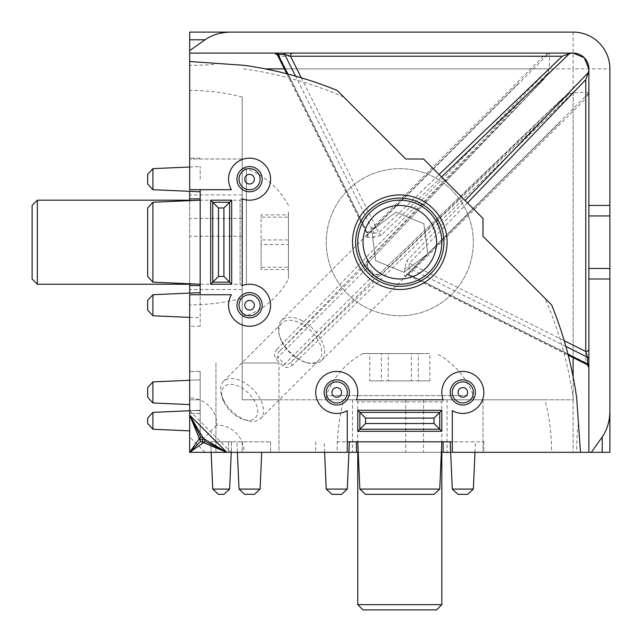 <?xml version="1.0" encoding="UTF-8"?>
<svg xmlns="http://www.w3.org/2000/svg" width="642" height="642" viewBox="0 0 642 642"><rect width="100%" height="100%" fill="white"/><g stroke="black" fill="none" stroke-linecap="round" stroke-linejoin="round"><path stroke-width="0.48" stroke-dasharray="3.21 2.41" d="M152.908 315.784L152.908 294.702M147.66 300.424L147.66 310.054M152.908 189.719L152.908 168.637M147.66 174.359L147.66 183.989M152.908 381.894L147.66 387.624L147.66 397.254L147.66 387.624L147.66 397.254L152.908 402.975L152.908 381.894L152.908 402.975L152.908 381.894L200.184 379.831L200.184 405.046L200.184 379.831L200.184 405.046L200.184 379.831L189.679 380.289M200.184 305.239L200.184 292.632L200.184 305.239M200.184 179.174L200.184 166.567L200.184 179.174M244.072 452.321L189.679 452.321L189.679 410.631L200.184 410.631L200.184 441.816L200.184 371.429L200.184 413.448L200.184 410.631L189.679 410.631L189.679 452.321L270.571 452.321L189.679 452.321L189.679 397.928A27.261 27.197 -0 0 1 216.94 425.06A27.261 27.197 90 0 1 244.072 452.321L337.114 452.321A151.664 107.246 90 0 1 343.751 399.789L242.211 399.789L242.211 97.03A151.664 107.246 -0 0 0 189.679 90.394L189.679 61.512L216.94 63.422A27.261 1.902 -0 0 1 189.679 65.315M189.679 399.789L189.679 371.429L189.679 413.448L189.679 371.429L189.679 399.789L200.184 399.789L189.679 399.789M200.184 189.679L200.184 326.256L200.184 294.734L231.369 294.734A21.009 21.009 0 0 0 244.779 325.703A21.009 21.009 0 0 0 270.531 303.899A21.009 21.009 0 0 0 242.211 285.562L242.211 198.859A21.009 21.009 0 0 0 270.531 180.514A21.009 21.009 0 0 0 244.779 158.718A21.009 21.009 0 0 0 231.369 189.679L189.679 189.679L189.679 158.165L189.679 191.324M189.679 198.859L189.679 200.184L189.679 198.859M200.184 294.734L189.679 294.734L189.679 326.256L189.679 293.097M189.679 285.562L189.679 284.229L189.679 285.562M347.266 441.816L483.835 441.816L452.321 441.816L452.321 410.631A21.009 21.009 0 0 0 483.282 397.221A21.009 21.009 0 0 0 461.486 371.469A21.009 21.009 0 0 0 443.141 399.789L356.438 399.789A21.009 21.009 0 0 0 338.101 371.469A21.009 21.009 0 0 0 316.297 397.221A21.009 21.009 0 0 0 347.266 410.631L347.266 452.321L315.744 452.321L348.903 452.321M239.025 489.092L244.746 494.34L254.376 494.34L244.746 494.34L254.376 494.34L260.106 489.092L239.025 489.092L249.561 489.092L239.025 489.092L236.954 441.816L262.169 441.816L236.954 441.816L262.169 441.816L236.954 441.816L237.412 452.321M347.298 489.092L326.216 489.092M331.946 494.34L341.576 494.34M473.363 489.092L452.281 489.092M458.011 494.34L467.641 494.34M462.826 441.816L450.219 441.816L462.826 441.816M336.761 441.816L349.368 441.816L336.761 441.816M242.211 441.816L242.211 452.321L242.211 441.816L270.571 441.816L242.211 441.816M231.369 441.816L231.369 452.321L231.369 441.816L228.552 441.816L270.571 441.816L231.369 441.816M452.321 441.816L452.321 452.321L483.835 452.321L450.676 452.321M443.141 452.321L441.816 452.321L443.141 452.321M356.438 452.321L357.771 452.321L356.438 452.321M352.514 242.211A47.275 47.275 0 0 1 423.431 201.267A47.275 47.275 0 0 1 423.431 283.146A47.275 47.275 0 0 1 352.514 242.211M189.679 242.211L189.679 289.486L189.679 242.211M242.211 242.211L242.211 289.486L242.211 242.211M399.789 452.321L352.514 452.321L399.789 452.321M399.789 399.789L352.514 399.789L399.789 399.789M203.45 438.494L189.679 415.173M189.679 410.752L200.184 410.294L200.184 431.304L200.184 410.294L152.908 412.365L147.66 418.086L147.66 423.519L152.908 429.241L189.679 430.846M242.211 286.332L240.108 284.229L189.679 284.229L200.184 284.229L152.908 282.167L152.908 202.254L200.184 200.184L200.184 284.229L200.184 200.184L189.679 200.184L240.108 200.184L240.108 284.229L240.108 200.184L242.211 198.089L242.211 286.332L242.211 198.089M211.154 452.321L210.696 441.816L231.706 441.816L210.696 441.816L212.759 489.092L218.481 494.34L223.914 494.34L229.635 489.092L231.248 452.321M359.833 489.092L365.563 494.34L434.024 494.34L439.746 489.092L359.833 489.092L357.771 441.816L441.816 441.816L357.771 441.816L357.771 452.321L357.771 401.892L441.816 401.892L357.771 401.892L355.668 399.789L443.911 399.789L355.668 399.789M551.606 304.886L544.97 298.249A387.254 387.254 0 0 1 573.362 399.789L544.97 399.789A151.664 107.246 90 0 1 551.606 452.321L576.685 452.321A27.261 1.902 90 0 1 578.578 425.06L576.685 397.928M244.072 65.315L216.94 63.422M544.97 298.249L482.993 236.264L482.993 218.44L423.559 159.007L405.736 159.007L337.114 90.394M343.751 97.03A387.254 387.254 0 0 0 242.211 68.638M242.211 97.03L242.211 298.249A151.664 107.246 -0 0 1 189.679 304.886L189.679 90.394M242.211 298.249L242.211 399.789L278.981 399.789L278.981 452.321L215.945 452.321L278.981 452.321L278.981 363.019L278.981 399.789L573.362 399.789M189.679 397.928L189.679 304.886M551.606 452.321L337.114 452.321M578.578 425.06L580.488 452.321L576.685 452.321M358.228 452.321L441.351 452.321M189.679 200.649L189.679 283.772M242.211 363.019L278.981 363.019L242.211 363.019M544.97 399.789L343.751 399.789M215.945 363.019L215.945 452.321L215.945 363.019M482.993 399.789L482.993 452.321L482.993 399.789M423.559 399.789L423.559 452.321M405.736 399.789L405.736 452.321M189.679 32.1L189.679 452.321L205.215 441.439L203.49 438.51L200.545 436.801L189.679 452.321L216.94 425.06M242.211 236.264L189.679 236.264M242.211 218.44L189.679 218.44M242.211 159.007L189.679 159.007L242.211 159.007M439.746 489.092L441.816 441.816L441.816 452.321L441.816 401.892L443.911 399.789M229.635 489.092L212.759 489.092M152.908 202.254L147.66 207.976L147.66 276.437L152.908 282.167M152.908 429.241L152.908 412.365M203.506 438.55L226.827 452.321M223.512 399.918A26.266 15.167 45 0 1 221.37 394.365A26.266 15.167 45 0 1 223.512 381.348A26.266 15.167 45 0 1 252.804 389.196A26.266 15.167 45 0 1 260.652 418.488A26.266 15.167 45 0 1 247.635 420.63A26.266 15.167 45 0 1 223.512 399.918M224.058 402.341A22.061 12.736 -135 0 0 244.321 419.74A22.061 12.736 -135 0 0 257.057 407.004A22.061 12.736 -135 0 0 234.996 384.943A22.061 12.736 -135 0 0 222.26 397.679A22.061 12.736 -135 0 0 224.058 402.341M301.523 320.422A28.368 16.379 45 0 1 321.578 360.531A28.368 16.379 45 0 1 307.518 362.85A28.368 16.379 45 0 1 281.469 340.477A28.368 16.379 45 0 1 279.15 334.482A28.368 16.379 45 0 1 281.469 320.422A28.368 16.379 45 0 1 301.523 320.422M281.742 341.688A26.266 15.167 -135 0 0 305.857 362.401A26.266 15.167 -135 0 0 318.881 360.258A26.266 15.167 -135 0 0 311.033 330.967A26.266 15.167 -135 0 0 281.742 323.119A26.266 15.167 -135 0 0 279.599 336.143A26.266 15.167 -135 0 0 281.742 341.688M588.891 452.321L588.891 92.938C587.944 92.247 582.687 92.247 573.129 92.938L569.51 93.66L381.372 274.736C378.973 276.75 376.244 276.806 373.179 274.904L374.27 274.094L378.772 274.447A3.154 1.806 46.2 0 1 381.372 274.736M588.891 92.938L406.843 274.736C404.925 276.75 404.139 276.806 404.476 274.904A28.368 16.379 -135 0 0 404.476 268.821L406.843 260.628L465.041 200.489M588.891 93.01L588.891 68.871M573.129 53.109L277.031 53.109A3.154 2.263 90 0 1 279.294 56.231C277.296 55.148 276.846 54.554 277.946 54.442M441.511 176.959L381.372 235.157L373.179 237.524A28.368 16.379 -135 0 0 367.096 237.524C365.194 237.861 365.25 237.075 367.264 235.157L549.062 53.109L189.679 53.109M367.537 263.244L543.445 79.696L279.294 351.487L367.537 263.244L367.304 267.931L277.946 357.289C276.846 355.74 277.296 353.806 279.294 351.487L277.031 349.288L549.062 68.871C549.753 59.305 549.753 54.048 549.062 53.109M548.99 69.472L548.34 72.49L367.264 260.628C365.25 263.027 365.194 265.764 367.096 268.821A28.368 16.379 -135 0 0 373.179 274.904M548.99 53.109L277.031 53.109M189.679 61.512L189.679 452.321L580.488 452.321M609.9 410.719L609.9 68.871A36.771 36.771 0 0 0 573.129 32.1A36.771 36.771 0 0 1 609.9 68.871L573.129 68.871L573.129 452.321L609.9 452.321M189.679 452.321L573.129 452.321L573.129 376.862M467.464 202.912L409.283 263.244L564.206 340.709M565.875 346.447L408.842 267.931A31.514 18.193 45 0 1 408.842 274.696L585.769 98.555L585.769 362.706L409.283 274.463L408.842 274.696A3.154 2.399 11 0 0 404.476 274.904M404.476 268.821A3.154 2.006 -9.2 0 1 408.842 267.931L409.283 263.244A3.154 1.79 44 0 1 406.843 260.628M587.558 364.054C587.446 365.154 586.852 364.704 585.769 362.706A3.154 2.263 180 0 1 588.891 364.969M588.433 93.66L585.769 98.555M569.51 93.66L562.304 98.555L378.756 274.463L290.513 362.706C288.194 364.704 286.26 365.154 284.711 364.054L374.069 274.696L378.756 274.463M543.445 56.231L367.537 232.717L279.294 56.231L543.445 56.231L548.34 53.567M301.291 77.794L378.756 232.717L439.088 174.536M378.772 274.447L562.392 98.475L290.513 362.706L292.712 364.969L572.528 93.01M548.34 72.49L543.445 79.696L367.553 263.228C366.686 263.854 366.799 265.355 367.906 267.73L367.304 267.931A31.514 18.193 45 0 0 374.069 274.696L374.27 274.094L367.906 267.73L367.096 268.821M287.736 74.015L367.304 233.158L367.537 232.717A3.154 1.87 44.8 0 1 367.521 234.964A3.154 1.87 44.8 0 1 367.264 235.157M367.096 237.524A3.154 2.399 -101 0 0 367.304 233.158L367.537 232.717M381.372 235.157A3.154 1.79 -134 0 1 378.756 232.717L374.069 233.158A3.154 2.006 -80.8 0 1 373.179 237.524M441.816 604.644L357.771 604.644M436.56 609.9L363.019 609.9M467.753 395.592L326.256 395.592L467.753 395.592M467.753 399.789L326.256 399.789L467.753 399.789M413.833 353.565L363.019 353.565L413.833 353.565M381.308 353.565L429.851 353.565L381.308 353.565L381.308 380.883L369.728 380.883L369.728 353.565M369.728 380.883L388.209 380.883L388.209 353.565M388.209 380.883L418.271 380.883L418.271 353.565M418.271 380.883L429.851 380.883L429.851 353.565M429.851 380.883L411.37 380.883L411.37 353.565M411.37 380.883L381.308 380.883M383.747 281.044A42.019 42.019 0 0 0 441.447 236.689A42.019 42.019 0 0 0 374.182 208.891A42.019 42.019 0 0 0 383.747 281.044M371.71 310.174A73.541 73.541 0 0 1 354.97 183.909A73.541 73.541 0 0 1 472.689 232.548A73.541 73.541 0 0 1 371.71 310.174A73.541 73.541 0 0 1 354.97 183.909A73.541 73.541 0 0 1 472.689 232.548A73.541 73.541 0 0 1 371.71 310.174M433.775 256.246A36.771 36.771 0 0 1 370.643 264.616A36.771 36.771 0 0 1 394.958 205.761A36.771 36.771 0 0 1 433.775 256.246M423.832 223.729L395.809 212.149L371.766 230.63L375.747 260.692L403.778 272.272L427.821 253.791L423.832 223.729L395.809 212.149L371.766 230.63L375.747 260.692L403.778 272.272L427.821 253.791L423.832 223.729M37.356 284.229L37.356 200.184M32.1 278.981L32.1 205.44M246.408 283.644L246.408 168.669L246.408 283.644M242.211 283.644L242.211 168.669L242.211 283.644M288.435 211.828L288.435 278.981L288.435 211.828M288.435 214.885L288.435 269.536L288.435 214.885L261.117 214.885L261.117 239.939L288.435 239.939M261.117 239.939L261.117 267.265L288.435 267.265M261.117 267.265L261.117 269.536L288.435 269.536M261.117 269.536L261.117 244.482L288.435 244.482M261.117 244.482L261.117 217.157L288.435 217.157M261.117 217.157L261.117 214.885M277.031 349.288C274.11 352.851 273.813 356.125 276.124 359.111L277.946 357.289L284.711 364.054L282.889 365.876C285.875 368.187 289.149 367.89 292.712 364.969M573.129 32.1L573.129 68.871L265.138 68.871M284.366 68.871L549.062 68.871M573.129 92.938L573.129 357.634M282.889 365.876L276.124 359.111M189.679 410.719L231.28 452.321M205.015 452.321L189.679 436.985M408.842 274.696L567.985 354.264M409.283 274.463A3.154 1.87 -134.8 0 0 407.036 274.479A3.154 1.87 -134.8 0 0 406.843 274.736M367.304 233.158A31.514 18.193 45 0 1 374.069 233.158L295.553 76.125M367.553 263.228A3.154 1.806 -136.2 0 0 367.264 260.628M152.908 402.975L189.679 404.588M189.679 317.389L200.184 317.846M189.679 167.032L200.184 166.567M200.184 371.429L189.679 371.429L200.184 371.429M200.184 413.448L189.679 413.448L200.184 413.448M200.184 158.165L189.679 158.165M200.184 326.256L189.679 326.256M260.106 489.092L261.711 452.321M474.968 452.321L475.433 441.816M324.611 452.321L324.154 441.816M228.552 441.816L228.552 452.321L228.552 441.816M270.571 441.816L270.571 452.321L270.571 441.816M483.835 441.816L483.835 452.321M315.744 441.816L315.744 452.321M242.211 194.935L189.679 194.935M242.211 289.486L189.679 289.486M352.514 399.789L352.514 452.321M447.065 399.789L447.065 452.321M244.321 419.74L247.635 420.63M222.26 397.679L221.37 394.365M305.857 362.401L307.518 362.85M279.599 336.143L279.15 334.482M260.652 418.488L318.881 360.258M223.512 381.348L281.742 323.119M321.578 360.531L559.808 122.301M281.469 320.422L519.699 82.192M559.864 122.245L406.113 275.306L408.529 275.338L568.218 355.178M286.822 73.782L366.662 233.471L366.694 235.887L519.755 82.136M473.331 399.789L473.331 395.592A78.42 78.42 0 0 0 436.56 353.565M326.256 399.789L326.256 395.592M363.019 353.565A78.42 78.42 0 0 0 326.192 395.753M242.211 315.744L246.408 315.744A78.42 78.42 0 0 0 288.435 278.981M242.211 168.669L246.408 168.669M288.435 205.44A78.42 78.42 0 0 0 246.392 168.661"/><path stroke-width="0.96" d="M152.908 315.784L147.66 310.054L147.66 300.424L152.908 294.702L152.908 315.784L189.679 317.389M152.908 189.719L147.66 183.989L147.66 174.359L152.908 168.637L152.908 189.719L200.184 191.781M152.908 402.975L147.66 397.254L147.66 387.624L152.908 381.894L152.908 402.975L189.679 404.588M200.184 198.859L189.679 198.859L189.679 200.649M189.679 191.324L189.679 198.859M200.184 285.562L189.679 285.562L189.679 293.097M452.281 392.439A10.545 10.545 0 0 1 462.826 381.894A10.545 10.545 0 0 1 473.363 392.439A10.545 10.545 0 0 1 462.826 402.975A10.545 10.545 0 0 1 452.281 392.439M467.641 392.439A4.815 4.815 0 0 0 460.418 388.266A4.815 4.815 0 0 0 460.418 396.604A4.815 4.815 0 0 0 467.641 392.439M326.216 392.439A10.545 10.545 0 0 1 336.761 381.894A10.545 10.545 0 0 1 347.298 392.439A10.545 10.545 0 0 1 336.761 402.975A10.545 10.545 0 0 1 326.216 392.439M341.576 392.439A4.815 4.815 0 0 0 334.354 388.266A4.815 4.815 0 0 0 334.354 396.604A4.815 4.815 0 0 0 341.576 392.439M239.025 179.174A10.545 10.545 0 0 1 249.561 168.637A10.545 10.545 0 0 1 260.106 179.174A10.545 10.545 0 0 1 249.561 189.719A10.545 10.545 0 0 1 239.025 179.174M254.376 179.174A4.815 4.815 0 0 0 247.154 175.009A4.815 4.815 0 0 0 247.154 183.347A4.815 4.815 0 0 0 254.376 179.174M239.025 305.239A10.545 10.545 0 0 1 249.561 294.702A10.545 10.545 0 0 1 260.106 305.239A10.545 10.545 0 0 1 249.561 315.784A10.545 10.545 0 0 1 239.025 305.239M254.376 305.239A4.815 4.815 0 0 0 247.154 301.074A4.815 4.815 0 0 0 247.154 309.412A4.815 4.815 0 0 0 254.376 305.239M450.219 392.439A12.607 12.607 0 0 0 469.125 403.353A12.607 12.607 0 0 0 469.125 381.517A12.607 12.607 0 0 0 450.219 392.439M324.154 392.439A12.607 12.607 0 0 0 343.061 403.353A12.607 12.607 0 0 0 343.061 381.517A12.607 12.607 0 0 0 324.154 392.439M236.954 305.239A12.607 12.607 0 0 0 255.869 316.161A12.607 12.607 0 0 0 255.869 294.325A12.607 12.607 0 0 0 236.954 305.239M236.954 179.174A12.607 12.607 0 0 0 255.869 190.096A12.607 12.607 0 0 0 255.869 168.26A12.607 12.607 0 0 0 236.954 179.174M573.129 53.109L584.276 57.724L588.891 68.871A15.761 15.761 0 0 0 573.129 53.109L189.679 53.109L189.679 61.512L244.072 65.315A390.801 390.801 0 0 1 337.114 90.394L405.736 159.007L423.559 159.007L482.993 218.44L482.993 236.264L551.606 304.886A390.801 390.801 0 0 1 576.685 397.928L580.488 452.321L452.321 452.321L452.321 410.631A21.009 21.009 0 0 0 483.282 397.221A21.009 21.009 0 0 0 461.486 371.469A21.009 21.009 0 0 0 443.141 399.789L356.438 399.789A21.009 21.009 0 0 0 338.101 371.469A21.009 21.009 0 0 0 316.297 397.221A21.009 21.009 0 0 0 347.266 410.631L347.266 452.321L226.827 452.321L189.679 415.173L203.474 438.526L226.827 452.321L205.199 441.455L203.49 442.651L226.827 452.321L189.679 452.321L199.341 438.526L189.679 415.173L189.679 452.321L203.474 442.659L226.827 452.321M189.679 415.173L199.341 438.526L200.545 436.801L189.679 415.173L189.679 294.734L231.369 294.734A21.009 21.009 0 0 0 244.779 325.703A21.009 21.009 0 0 0 270.531 303.899A21.009 21.009 0 0 0 242.211 285.562L242.211 198.859A21.009 21.009 0 0 0 270.531 180.514A21.009 21.009 0 0 0 244.779 158.718A21.009 21.009 0 0 0 231.369 189.679L189.679 189.679L189.679 61.512M260.106 489.092L254.376 494.34L244.746 494.34L239.025 489.092L260.106 489.092L261.711 452.321M347.298 489.092L341.576 494.34L331.946 494.34L326.216 489.092L347.298 489.092L349.368 441.816M473.363 489.092L467.641 494.34L458.011 494.34L452.281 489.092L473.363 489.092L474.968 452.321M443.141 441.816L443.141 452.321L450.676 452.321M356.438 441.816L356.438 452.321L358.228 452.321M348.903 452.321L356.438 452.321M352.514 242.211A47.275 47.275 0 0 0 423.431 283.146A47.275 47.275 0 0 0 423.431 201.267A47.275 47.275 0 0 0 352.514 242.211M200.545 436.801L203.45 438.494M200.184 189.679L200.184 294.734M210.696 284.229L231.706 284.229L231.706 200.184L210.696 200.184L210.696 284.229L212.759 282.167L212.759 202.254L210.696 200.184M452.321 441.816L347.266 441.816M357.771 431.304L441.816 431.304L441.816 410.294L357.771 410.294L357.771 431.304L359.833 429.241L359.833 412.365L357.771 410.294M441.351 452.321L443.141 452.321M189.679 283.772L189.679 285.562M359.833 489.092L365.563 494.34L434.024 494.34L439.746 489.092L359.833 489.092L357.771 441.816M439.746 489.092L441.816 441.816M212.759 489.092L218.481 494.34L223.914 494.34L229.635 489.092L212.759 489.092L211.154 452.321M229.635 489.092L231.248 452.321M218.481 207.976L218.481 276.437L223.914 276.437L223.914 207.976L218.481 207.976L212.759 202.254L229.635 202.254L229.635 282.167L231.706 284.229M223.914 276.437L229.635 282.167L212.759 282.167L218.481 276.437M223.914 207.976L231.706 200.184M365.563 418.086L365.563 423.519L434.024 423.519L434.024 418.086L365.563 418.086L359.833 412.365L439.746 412.365L439.746 429.241L441.816 431.304M434.024 423.519L439.746 429.241L359.833 429.241L365.563 423.519M434.024 418.086L441.816 410.294M152.908 282.167L147.66 276.437L147.66 207.976L152.908 202.254L152.908 282.167L200.184 284.229M152.908 202.254L200.184 200.184M152.908 429.241L147.66 423.519L147.66 418.086L152.908 412.365L152.908 429.241L189.679 430.846M152.908 412.365L189.679 410.752M199.341 438.526L200.545 441.455L199.349 438.51L202.102 439.898L203.49 442.651L200.545 441.455L203.49 442.651M205.199 441.455L203.506 438.55M465.041 200.489L588.433 72.49L588.891 69.472M572.528 53.109L569.51 53.567L441.511 176.959M609.9 410.719L609.9 278.981L588.891 278.981L588.891 452.321L591.362 452.321L602.204 436.985A37.14 26.266 -90 0 0 609.9 410.719L609.9 452.321L609.9 410.719M573.129 32.1L189.679 32.1L573.129 32.1A36.771 36.771 0 0 1 609.9 68.871L609.9 205.44L588.891 205.44L588.891 278.981M588.891 205.44L588.891 68.871M609.9 205.44L609.9 278.981M231.28 32.1A37.14 26.266 180 0 0 205.015 39.796L189.679 50.638L189.679 32.1M189.679 50.638L189.679 53.109M609.9 452.321L591.362 452.321M580.488 452.321L588.891 452.321M588.891 349.288A3.154 2.199 0 0 1 585.769 351.487L585.769 79.696L467.464 202.912M585.769 79.696L588.433 72.49M564.206 340.709L585.769 351.487L587.558 357.289L565.875 346.447M567.985 354.264L587.558 364.054L587.149 364.64L588.891 367.457M439.088 174.536L562.304 56.231L290.513 56.231L301.291 77.794M286.822 73.782L277.336 54.803L277.946 54.442L287.736 74.015M295.553 76.125L284.711 54.442L290.513 56.231A3.154 2.199 -90 0 1 292.712 53.109M569.51 53.567L562.304 56.231M609.9 268.476L588.891 268.476M609.9 215.945L588.891 215.945M441.816 604.644L436.56 609.9L363.019 609.9L357.771 604.644L441.816 604.644L441.816 452.321M383.747 281.044A42.019 42.019 0 0 1 374.182 208.891A42.019 42.019 0 0 1 441.447 236.689A42.019 42.019 0 0 1 383.747 281.044M385.754 276.188A36.771 36.771 0 0 1 377.384 213.056A36.771 36.771 0 0 1 436.239 237.38A36.771 36.771 0 0 1 385.754 276.188M37.356 284.229L32.1 278.981L32.1 205.44L37.356 200.184L37.356 284.229L189.679 284.229M200.545 441.455L189.679 452.321M203.474 438.526L202.102 439.898M265.138 68.871L284.366 68.871M573.129 357.634L573.129 376.862M189.679 39.796L205.015 39.796M602.204 436.985L602.204 452.321M588.891 365.876A3.154 2.231 -0 0 0 587.558 364.054L587.558 357.289A3.154 2.231 -0 0 1 588.891 359.111M282.889 53.109A3.154 2.231 -90 0 1 284.711 54.442L277.946 54.442A3.154 2.231 -90 0 0 276.124 53.109M382.945 282.986A44.121 44.121 0 0 1 372.898 207.23A44.121 44.121 0 0 1 443.534 236.408A44.121 44.121 0 0 1 382.945 282.986M152.908 381.894L189.679 380.289M152.908 294.702L200.184 292.632M152.908 168.637L189.679 167.032M239.025 489.092L237.412 452.321M452.281 489.092L450.219 441.816M326.216 489.092L324.611 452.321M568.218 355.178L587.149 364.64M277.36 54.859L274.543 53.109M357.771 604.644L357.771 452.321M37.356 200.184L189.679 200.184"/></g></svg>
